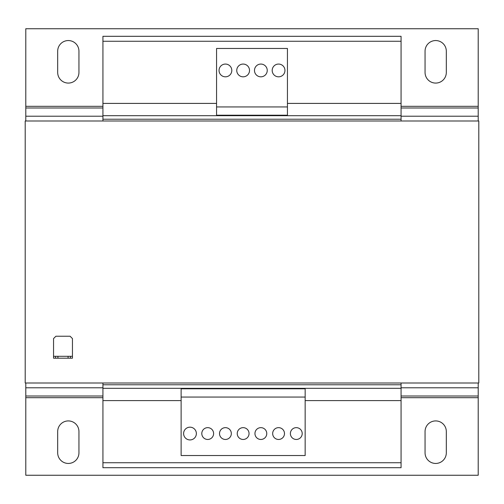 <?xml version="1.0" encoding="UTF-8"?>
<svg xmlns="http://www.w3.org/2000/svg" width="504" height="504" viewBox="0 0 504 504"><rect width="100%" height="100%" fill="white"/><g stroke="black" fill="none" stroke-linecap="round" stroke-linejoin="round"><path stroke-width="0.76" d="M435.683 463.447A10.634 10.634 0 0 0 446.317 452.812L446.317 431.55A10.634 10.634 0 0 0 435.683 420.922A10.634 10.634 0 0 0 425.055 431.55L425.055 452.812A10.634 10.634 0 0 0 435.683 463.447M68.317 463.447A10.634 10.634 0 0 0 78.945 452.812L78.945 431.55A10.634 10.634 0 0 0 68.317 420.922A10.634 10.634 0 0 0 57.683 431.55L57.683 452.812A10.634 10.634 0 0 0 68.317 463.447M435.683 83.078A10.634 10.634 0 0 0 446.317 72.45L446.317 51.188A10.634 10.634 0 0 0 435.683 40.553A10.634 10.634 0 0 0 425.055 51.188L425.055 72.45A10.634 10.634 0 0 0 435.683 83.078M68.317 83.078A10.634 10.634 0 0 0 78.945 72.45L78.945 51.188A10.634 10.634 0 0 0 68.317 40.553A10.634 10.634 0 0 0 57.683 51.188L57.683 72.45A10.634 10.634 0 0 0 68.317 83.078M207.705 427.65A5.903 5.903 0 0 0 201.795 433.56A5.903 5.903 0 0 0 207.705 439.463A5.903 5.903 0 0 0 213.608 433.56A5.903 5.903 0 0 0 207.705 427.65M225.42 427.65A5.903 5.903 0 0 0 219.517 433.56A5.903 5.903 0 0 0 225.42 439.463A5.903 5.903 0 0 0 231.33 433.56A5.903 5.903 0 0 0 225.42 427.65M278.58 427.65A5.903 5.903 0 0 0 272.67 433.56A5.903 5.903 0 0 0 278.58 439.463A5.903 5.903 0 0 0 284.483 433.56A5.903 5.903 0 0 0 278.58 427.65M296.295 427.65A5.903 5.903 0 0 0 290.392 433.56A5.903 5.903 0 0 0 296.295 439.463A5.903 5.903 0 0 0 302.205 433.56A5.903 5.903 0 0 0 296.295 427.65M260.858 427.65A5.903 5.903 0 0 0 254.955 433.56A5.903 5.903 0 0 0 260.858 439.463A5.903 5.903 0 0 0 266.767 433.56A5.903 5.903 0 0 0 260.858 427.65M243.142 427.65A5.903 5.903 0 0 0 237.233 433.56A5.903 5.903 0 0 0 243.142 439.463A5.903 5.903 0 0 0 249.045 433.56A5.903 5.903 0 0 0 243.142 427.65M189.983 427.178A6.376 6.376 0 0 0 183.607 433.56A6.376 6.376 0 0 0 189.983 439.935A6.376 6.376 0 0 0 196.365 433.56A6.376 6.376 0 0 0 189.983 427.178M260.858 76.822A6.382 6.382 0 0 0 267.24 70.44A6.382 6.382 0 0 0 260.858 64.065A6.382 6.382 0 0 0 254.482 70.44A6.382 6.382 0 0 0 260.858 76.822M278.58 76.822A6.376 6.376 0 0 0 284.955 70.44A6.376 6.376 0 0 0 278.58 64.065A6.376 6.376 0 0 0 272.198 70.44A6.376 6.376 0 0 0 278.58 76.822M243.142 76.822A6.376 6.376 0 0 0 249.518 70.44A6.376 6.376 0 0 0 243.142 64.065A6.376 6.376 0 0 0 236.76 70.44A6.376 6.376 0 0 0 243.142 76.822M225.42 76.822A6.382 6.382 0 0 0 231.802 70.44A6.382 6.382 0 0 0 225.42 64.065A6.382 6.382 0 0 0 219.045 70.44A6.382 6.382 0 0 0 225.42 76.822M216.562 103.402L102.929 103.402L102.929 120.998M401.071 383.002L401.071 400.604L305.153 400.604M181.125 400.604L102.929 400.604L102.929 467.699L401.071 467.699L401.071 462.735L102.929 462.735M102.929 383.002L102.929 400.604M401.071 41.265L102.929 41.265L102.929 36.307L401.071 36.307L401.071 120.998M401.071 119.228L102.929 119.228M401.071 400.604L401.071 462.735M102.929 41.265L102.929 103.402M401.071 103.402L287.438 103.402M401.071 115.687L102.929 115.687M401.071 384.772L102.929 384.772M401.071 388.319L102.929 388.319M25.792 383.002L25.792 475.259L478.208 475.259L478.208 383.002M478.208 120.998L478.208 28.741L25.792 28.741L25.792 120.998M55.56 356.303L57.922 356.303L57.922 358.193L55.56 358.193L55.56 356.303L53.55 356.303L53.55 358.193L55.56 358.193M70.44 358.193L68.078 358.193L68.078 356.303L70.44 356.303L70.44 358.193L72.45 358.193L72.45 338.587L70.088 336.225L55.913 336.225L53.55 338.587L53.55 356.303M70.44 356.303L72.45 356.303M68.078 358.193L57.922 358.193M68.078 356.303L57.922 356.303M478.8 383.002L25.2 383.002L25.2 120.998L478.8 120.998L478.8 383.002M305.159 397.058L305.159 388.786L181.125 388.786L181.125 455.528L305.153 455.528L305.153 397.058L181.125 397.058M216.562 106.942L216.562 115.214L287.438 115.214L287.438 48.472L216.562 48.472L216.562 106.942L287.438 106.942M25.792 397.681L102.929 397.681M401.071 397.681L478.208 397.681M25.792 396.012L102.929 396.012M401.071 396.012L478.208 396.012M25.792 387.784L102.929 387.784M401.071 387.784L478.208 387.784M478.208 106.319L401.071 106.319M102.929 106.319L25.792 106.319M478.208 107.988L401.071 107.988M102.929 107.988L25.792 107.988M478.208 116.216L401.071 116.216M102.929 116.216L25.792 116.216"/></g></svg>
